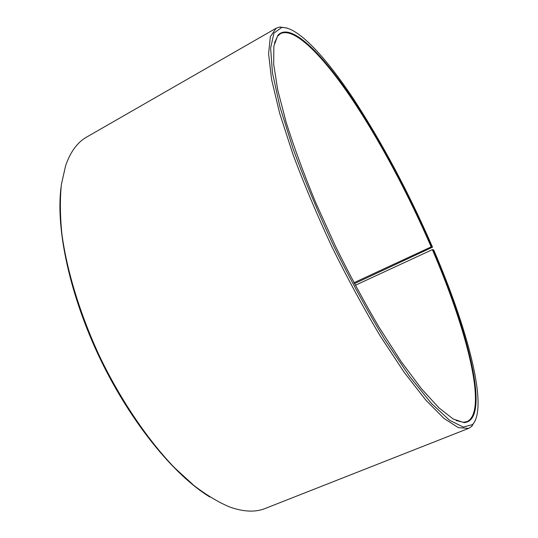 <?xml version="1.0" encoding="UTF-8"?>
<svg xmlns="http://www.w3.org/2000/svg" width="538" height="538" viewBox="0 0 538 538"><rect width="100%" height="100%" fill="white"/><g stroke="black" fill="none" stroke-linecap="round" stroke-linejoin="round"><path stroke-width="0.81" d="M354.401 283.64L432.525 247.191C408.732 192.557 382.289 142.987 353.204 98.474C325.261 56.53 297.353 26.174 281.522 27.546L273.903 33.201L270.614 48.138L272.443 72.778L279.908 106.773L293.096 148.811C304.602 180.169 318.267 212.806 334.085 246.72C350.702 280.251 367.662 311.3 384.966 339.868L409.573 376.418L431.469 403.473L449.573 420.286L463.299 427.044L472.472 424.623C488.928 407.246 466.984 327.138 433.729 249.988L432.35 249.639L355.288 285.308M432.35 249.639C466.574 328.933 488.255 411.624 467.024 421.624L463.305 422.296L456.063 420.521M274.481 42.919L277.621 36.154L280.466 33.665C294.205 26.799 322.067 55.138 350.359 96.685C378.9 138.871 407.952 193.35 431.173 246.895L353.923 282.746M209.82 496.984C174.184 475.316 130.862 422.633 100.317 359.135C69.785 295.624 55.683 228.892 61.009 187.533M475.565 419.956L471.806 426.331L468.679 428.362L265.227 508.464C255.463 512.418 243.64 511.934 229.753 507.018C218.462 502.29 206.498 495.108 193.862 485.458L174.446 467.65C148.132 440.266 121.783 401.718 100.814 358.893C80.458 315.779 66.799 271.132 61.836 233.479C60.061 215.287 59.906 198.952 61.393 184.46L65.616 165.697C70.444 151.777 77.452 142.24 86.638 137.082L276.236 28.171L279.773 26.994L287.097 28.037M468.679 428.362L458.356 427.656L443.964 418.409L425.753 400.016L404.307 372.498L380.648 336.654C364.159 309.108 348.039 279.417 332.289 247.581C317.259 215.402 304.125 184.272 292.907 154.198L279.679 113.33L271.569 79.402L268.583 53.692L270.338 36.678L276.236 28.171M432.834 249.518C468.954 332.968 491.147 420.945 464.012 422.612L453.157 418.994L438.847 407.777L421.368 388.644L401.294 361.765L379.498 327.958C364.448 302.423 349.754 275.133 335.409 246.081L315.665 202.51C303.815 173.794 293.99 147.089 286.182 122.388L277.722 89.927L273.687 64.325L273.862 46.14L277.81 35.407C289.464 22.192 317.971 49.133 347.306 91.299C376.936 134.17 407.454 190.99 431.651 246.767L431.173 246.895M432.525 247.191L431.651 246.767M281.522 27.546L279.773 26.994M472.472 424.623L471.806 426.331M463.305 422.296L464.012 422.612M277.621 36.154L277.81 35.407"/></g></svg>
